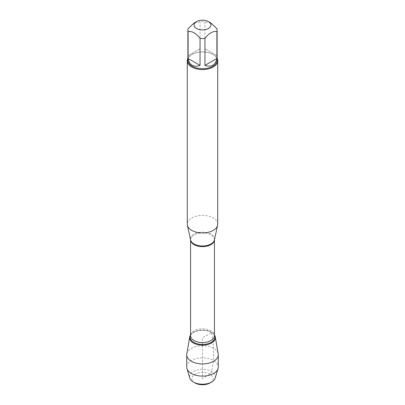 <?xml version="1.0" encoding="UTF-8"?>
<svg xmlns="http://www.w3.org/2000/svg" width="405" height="405" viewBox="0 0 405 405"><rect width="100%" height="100%" fill="white"/><g stroke="black" fill="none" stroke-linecap="round" stroke-linejoin="round"><path stroke-width="0.3" stroke-dasharray="2.02 1.52" d="M217.718 224.173A15.218 8.788 0 0 0 202.5 215.384A15.218 8.788 0 0 0 187.282 224.173M211.582 332.505A12.838 7.412 0 0 0 190.876 334.596A12.838 7.412 0 0 0 190.568 335.006A12.838 7.412 0 0 1 211.582 332.505L202.5 337.745L202.5 378.599C205.548 376.245 209.567 376.053 211.623 371.501L213.658 360.556C213.855 350.619 213.162 341.268 211.582 332.505A12.838 7.412 0 0 1 214.123 334.596A12.838 7.412 0 0 1 214.432 335.006A12.838 7.412 0 0 0 211.582 332.505M187.89 58.315A15.218 8.788 180 0 1 191.737 54.564A15.218 8.788 180 0 1 213.263 54.564L213.263 54.564A15.218 8.788 180 0 1 217.11 58.315M216.903 55.657L204.955 48.762L216.903 55.657L216.903 28.674M204.955 48.762L204.955 21.779A14.61 8.434 0 0 0 200.045 21.779L194.071 23.029M210.929 23.029L204.955 21.779M200.045 48.762L188.097 55.657L200.045 48.762L200.045 21.779M188.097 55.657L188.097 28.674M187.89 60.279A14.61 8.434 180 0 1 192.167 54.316A14.61 8.434 180 0 1 212.833 54.316A14.61 8.434 180 0 1 217.11 60.279M186.801 353.904A15.78 9.107 180 0 1 197.194 346.234A15.78 9.107 180 0 1 213.658 348.371A15.78 9.107 180 0 1 218.199 353.904M194.967 382.948A10.657 6.151 180 0 1 194.967 374.25A10.657 6.151 180 0 1 210.033 374.25A10.657 6.151 180 0 1 210.033 382.948M215.212 378.032A12.899 7.447 0 0 0 211.623 371.501A12.899 7.447 0 0 0 196.562 370.155A12.899 7.447 0 0 0 189.788 378.032M186.72 366.996A15.78 9.107 180 0 1 202.5 357.888A15.78 9.107 180 0 1 218.28 366.996M214.412 239.917A12.008 6.931 0 0 0 210.99 234.151A12.008 6.931 0 0 0 197.22 232.824A12.008 6.931 0 0 0 190.588 239.917L190.568 239.75A11.932 6.89 180 0 1 197.934 233.386A11.932 6.89 180 0 1 210.939 234.88A11.932 6.89 180 0 1 214.432 239.75A11.932 6.89 180 0 1 214.432 239.831L214.412 239.917M214.123 334.596L214.432 335.669A11.932 6.89 0 0 0 210.939 330.799A11.932 6.89 0 0 0 197.934 329.305A11.932 6.89 0 0 0 190.568 335.669L191.221 334.176A12.459 7.194 180 0 1 211.314 332.141A12.459 7.194 180 0 1 213.779 334.176A12.459 7.194 180 0 1 214.432 335.158M190.568 335.158A12.459 7.194 180 0 1 191.221 334.176L190.876 334.596M192.167 54.316L191.737 54.564M212.833 54.316L213.263 54.564"/><path stroke-width="0.61" d="M187.282 60.775L187.282 224.173A15.218 8.788 0 0 0 187.399 225.266A15.218 8.788 0 0 0 191.737 230.384A15.218 8.788 0 0 0 207.436 232.485A15.218 8.788 0 0 0 217.601 225.266A15.218 8.788 0 0 0 217.718 224.173L217.718 60.775A15.218 8.788 180 0 1 208.327 68.896A15.218 8.788 180 0 1 191.737 66.987A15.218 8.788 180 0 1 187.282 60.775A15.218 8.788 180 0 1 187.89 58.315M189.722 337.011A12.838 7.412 0 0 1 190.568 335.006A12.838 7.412 0 0 0 202.5 345.161A12.838 7.412 0 0 0 214.432 335.006A12.838 7.412 0 0 1 215.278 337.011L218.199 353.904A15.78 9.107 180 0 1 218.28 354.81A15.78 9.107 180 0 1 208.54 363.229A15.78 9.107 180 0 1 191.342 361.255A15.78 9.107 180 0 1 186.72 354.81A15.78 9.107 180 0 1 186.801 353.904L189.722 337.011A12.838 7.412 0 0 0 193.418 342.989A12.838 7.412 0 0 0 207.998 344.447A12.838 7.412 0 0 0 215.278 337.011M217.11 58.315A15.218 8.788 180 0 1 217.718 60.775M196.536 28.492A8.434 4.87 0 0 0 208.464 28.492A8.434 4.87 0 0 0 208.464 21.607A8.434 4.87 0 0 0 203.917 20.25A8.434 4.87 0 0 0 196.536 21.607A8.434 4.87 0 0 0 196.536 28.492M204.955 65.392C211.451 67.448 215.435 65.144 216.903 58.492L204.955 65.392L204.955 38.409C208.94 33.271 212.919 30.972 216.903 31.514A14.61 8.434 0 0 0 217.11 30.091A14.61 8.434 0 0 0 216.903 28.674L210.929 23.029L208.464 21.607M216.903 58.492L216.903 31.514M196.536 21.607L194.071 23.029L188.097 28.674A14.61 8.434 0 0 0 187.89 30.091A14.61 8.434 0 0 0 188.097 31.514C192.076 30.972 196.06 33.271 200.045 38.409A14.61 8.434 0 0 0 204.955 38.409M188.097 58.492C188.644 61.697 190.001 63.944 192.167 65.235C194.375 66.466 196.997 66.521 200.045 65.392L188.097 58.492L188.097 31.514M200.045 65.392L200.045 38.409M217.11 30.091L217.11 60.279A14.61 8.434 180 0 1 208.089 68.07A14.61 8.434 180 0 1 192.167 66.243A14.61 8.434 180 0 1 187.89 60.279L187.89 30.091M211.623 382.031L210.033 382.948A10.657 6.151 180 0 1 194.967 382.948L193.377 382.031A12.899 7.447 0 0 0 211.623 382.031A12.899 7.447 0 0 0 215.212 378.032L218.047 368.55A15.78 9.107 180 0 1 207.269 375.683A15.78 9.107 180 0 1 191.342 373.44A15.78 9.107 180 0 1 186.953 368.55A15.78 9.107 180 0 1 186.72 366.996L186.72 354.81M186.953 368.55L189.788 378.032A12.899 7.447 0 0 0 193.377 382.031L194.967 382.948M218.28 354.81L218.28 366.996A15.78 9.107 180 0 1 218.047 368.55M187.399 225.266L190.588 239.917A12.008 6.931 0 0 0 194.01 243.952A12.008 6.931 0 0 0 206.393 245.607A12.008 6.931 0 0 0 214.412 239.917L217.601 225.266M214.432 239.831A11.932 6.89 180 0 1 202.5 246.64A11.932 6.89 180 0 1 190.568 239.831L190.568 335.669A11.932 6.89 0 0 0 202.5 342.559A11.932 6.89 0 0 0 214.432 335.669L214.432 239.831M214.432 335.158A12.459 7.194 180 0 1 202.5 344.422A12.459 7.194 180 0 1 190.568 335.158"/></g></svg>
